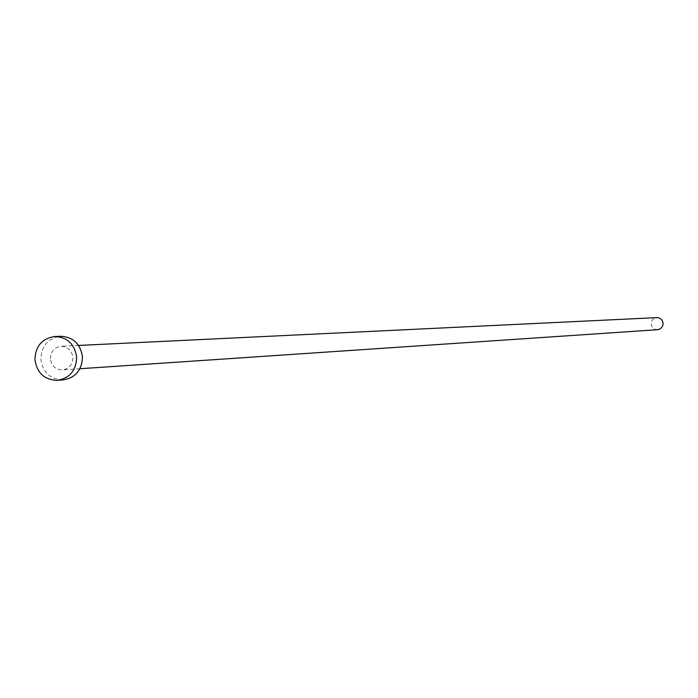 <?xml version="1.0" encoding="UTF-8"?>
<svg xmlns="http://www.w3.org/2000/svg" width="698" height="698" viewBox="0 0 698 698"><rect width="100%" height="100%" fill="white"/><g stroke="black" fill="none" stroke-linecap="round" stroke-linejoin="round"><path stroke-width="0.52" stroke-dasharray="3.49 2.62" d="M657.533 329.709L654.899 329.29L653.188 328.217L651.915 326.647L651.155 324.055L651.583 321.368L652.656 319.632L654.855 318.061L656.835 317.625M50.396 358.842C50.64 351.548 54.191 347.36 61.075 346.287C67.846 346.644 71.789 350.344 72.906 357.367C72.688 364.565 69.198 368.745 62.436 369.914C55.561 369.661 51.547 365.961 50.396 358.842M63.282 379.895C50.5 379.503 43.032 372.688 40.894 359.461C41.348 345.911 47.97 338.19 60.761 336.27M78.569 345.44L61.075 346.287M79.921 368.736L62.436 369.914"/><path stroke-width="1.05" d="M78.569 345.44L656.835 317.625L658.799 317.86L661.102 319.152L662.35 320.722L663.091 323.279L662.891 325.294L661.625 327.659L660.072 328.941L657.533 329.709L79.921 368.736M54.88 336.506L60.761 336.27C73.185 337.021 80.418 343.844 82.443 356.748C82.059 369.949 75.672 377.67 63.282 379.895L57.419 380.34C44.576 379.948 37.073 373.098 34.926 359.802C35.38 346.199 42.037 338.434 54.88 336.506C67.366 337.256 74.625 344.114 76.658 357.079C76.274 370.35 69.861 378.098 57.419 380.34"/></g></svg>
